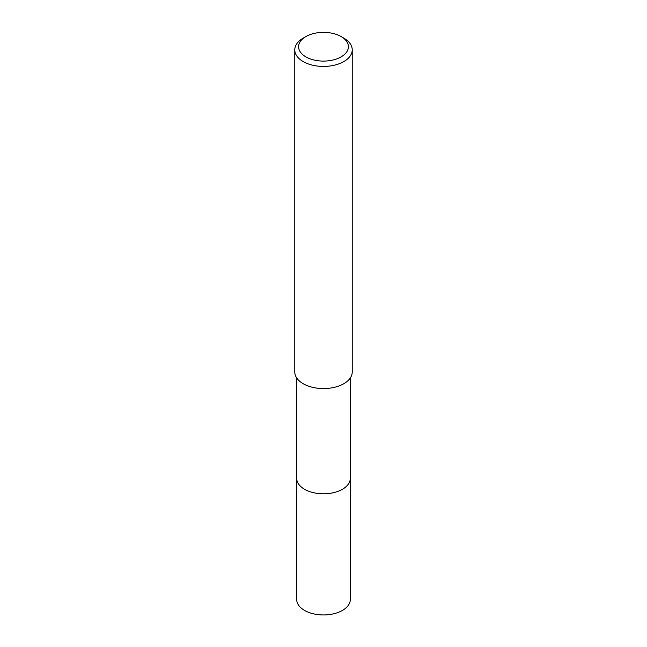 <?xml version="1.0" encoding="UTF-8"?>
<svg xmlns="http://www.w3.org/2000/svg" width="647" height="647" viewBox="0 0 647 647"><rect width="100%" height="100%" fill="white"/><g stroke="black" fill="none" stroke-linecap="round" stroke-linejoin="round"><path stroke-width="0.97" d="M350.31 377.937L350.31 478.311A26.81 15.479 180 0 1 342.457 489.261A26.81 15.479 180 0 1 313.237 492.618A26.81 15.479 180 0 1 296.69 478.311L296.69 377.937M350.31 478.028A26.818 15.479 180 0 1 342.465 489.269A26.818 15.479 180 0 1 313.002 492.569A26.818 15.479 180 0 1 296.69 478.028M341.106 36.564L343.816 38.124A28.727 16.587 180 0 1 352.227 49.851L352.227 371.985A28.727 16.587 180 0 1 343.816 383.711A28.727 16.587 180 0 1 312.509 387.31A28.727 16.587 180 0 1 294.773 371.985L294.773 49.851A28.727 16.587 180 0 1 303.184 38.124L305.894 36.564A24.901 14.371 180 0 1 341.106 36.564A24.901 14.371 180 0 1 341.106 56.887A24.901 14.371 180 0 1 305.894 56.887A24.901 14.371 180 0 1 305.894 36.564L303.184 38.124M352.227 49.851A28.727 16.587 180 0 1 343.816 61.578A28.727 16.587 180 0 1 312.509 65.177A28.727 16.587 180 0 1 294.773 49.851M350.31 477.907A26.826 15.488 180 0 1 350.326 478.319L350.31 599.47A26.81 15.479 180 0 1 333.763 613.768A26.81 15.479 180 0 1 304.543 610.412A26.81 15.479 180 0 1 296.69 599.47L296.674 478.319A26.826 15.488 180 0 1 296.69 477.907M350.326 478.319A26.826 15.488 180 0 1 333.763 492.626A26.826 15.488 180 0 1 304.535 489.269A26.826 15.488 180 0 1 296.674 478.319"/></g></svg>
